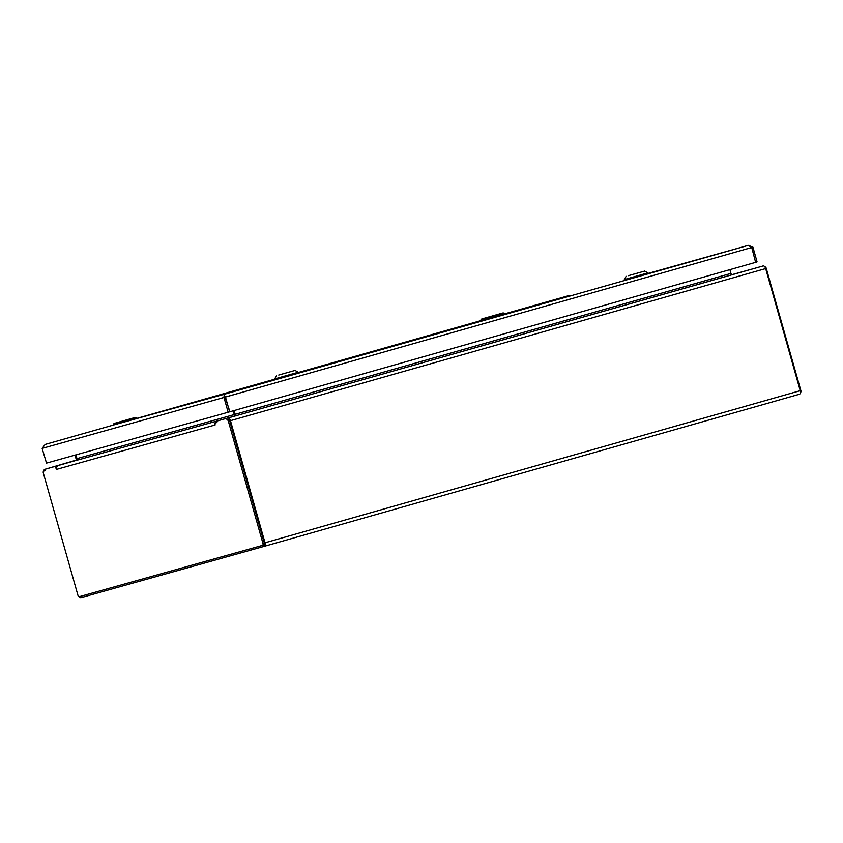 <?xml version="1.0" encoding="UTF-8"?>
<svg xmlns="http://www.w3.org/2000/svg" width="843" height="843" viewBox="0 0 843 843"><rect width="100%" height="100%" fill="white"/><g stroke="black" fill="none" stroke-linecap="round" stroke-linejoin="round"><path stroke-width="1.26" d="M732.156 274.692L227.895 418.044A3.224 1.76 74.1 0 1 230.466 420.668L265.018 542.787A3.224 1.76 74.1 0 1 264.207 546.359L81.076 597.645A3.224 1.76 74.1 0 1 79.305 596.696M799.417 394.25L264.207 546.359L799.417 394.25A3.224 1.76 -105.9 0 0 800.228 390.678L765.676 268.569A3.224 1.76 -105.9 0 0 763.105 265.935L732.293 274.649M263.848 545.01L262.5 545.389L263.848 545.01A1.781 0.969 -105.9 0 0 264.291 543.029L229.718 420.836A1.781 0.969 -105.9 0 0 228.295 419.382L226.957 419.772A1.781 0.969 74.1 0 1 228.369 421.215L262.953 543.419A1.781 0.969 74.1 0 1 262.5 545.389L79.326 596.686A1.781 0.969 74.1 0 1 77.914 595.242L43.33 473.039A1.781 0.969 74.1 0 1 43.783 471.068A3.224 1.76 74.1 0 1 44.763 469.33L76.007 460.183M44.763 469.33A3.224 1.76 74.1 0 1 44.774 469.33L75.786 460.52L44.763 469.33M236.43 415.578L76.186 460.457M729.89 269.644L730.955 273.406A1.56 0.843 -105.9 0 0 731.587 274.491A1.56 0.843 -105.9 0 0 732.188 274.681M234.122 410.541L235.186 414.303A1.56 0.843 -105.9 0 0 235.819 415.388M75.016 455.125L76.081 458.866A1.56 0.843 74.1 0 1 76.102 460.12L76.323 460.394M234.934 415.978A3.224 1.76 74.1 0 1 234.312 414.545A1.56 1.307 -105.6 0 1 233.458 416.41L77.071 460.204M75.891 454.883L76.955 458.624A3.224 1.76 74.1 0 1 77.04 458.971M233.248 410.783L234.312 414.545L233.226 410.794M800.428 392.511A1.781 0.969 -105.9 0 0 800.85 390.551L766.266 268.348A1.781 0.969 -105.9 0 0 764.875 266.894M749.606 269.728A3.224 2.698 74.4 0 0 749.532 269.749L732.272 274.649M45.132 470.689A1.781 0.969 -105.9 0 0 45.122 470.689L43.783 471.068M56.776 466.938L55.775 467.707L56.439 469.414L56.776 466.938A3.224 2.698 -105.6 0 1 58.346 465.526M214.954 423.123L215.102 424.977L214.954 423.123M215.766 422.901L215.26 422.554A3.224 2.698 -105.6 0 1 216.388 421.31L216.756 422.617M235.113 415.936L233.458 416.41M75.912 454.872L76.976 458.613A1.56 1.307 -105.6 0 1 76.839 459.92M234.154 415.852L235.039 415.957M224.617 395.904L224.164 394.303L223.975 397.474L225.323 397.095L224.617 395.904L224.607 397.295M748.268 245.355L648.056 273.417L748.257 245.355L751.724 247.494L752.915 247.157L748.257 245.355L224.164 394.303L229.918 411.732L229.338 411.9L46.502 463.113L42.15 448.402L45.174 444.43L135.449 418.792L135.997 417.654L136.503 418.149L135.828 417.422M569.267 295.482L503.945 314.049L569.267 295.482M228.063 411.911L223.975 397.474L42.15 448.402M229.338 411.9L755.634 262.331L751.724 247.494L225.471 397.053L229.559 411.489M752.915 247.157L757.003 261.593L755.655 262.321L756.919 261.962M639.236 272.616L628.372 275.672L639.236 272.616M630.353 275.103L644.663 271.067L630.353 275.103M626.233 279.022L647.909 272.879L648.141 273.722L624.568 280.392L624.326 279.549L626.233 279.022M289.602 371.974L278.738 375.04L289.602 371.974M280.719 374.471L295.029 370.435L280.719 374.471M276.599 378.391L298.274 372.248L298.506 373.08L274.934 379.75L274.692 378.918L276.599 378.391M480.689 320.656L481.827 319.297L485.378 317.959A5.553 3.024 74.1 0 1 485.842 317.895L488.613 317.864L502.955 313.786L503.229 312.953A5.553 3.024 -105.9 0 0 502.765 313.006L499.393 313.954A4.447 2.424 -105.9 0 0 499.383 313.954L499.404 313.954M481.321 320.477L503.018 314.334L503.566 313.196L504.072 313.68L503.397 312.964M488.023 318.243L485.8 318.875L485.631 318.296L488.761 318.074L502.955 313.786M113.12 425.125L114.258 423.755L117.809 422.417A5.553 3.024 74.1 0 1 118.273 422.354L121.044 422.322L135.386 418.244L135.66 417.411A5.553 3.024 -105.9 0 0 135.207 417.475L131.835 418.413A4.447 2.424 -105.9 0 0 131.824 418.413A4.447 2.424 -105.9 0 0 131.824 418.423M113.752 424.935L114.806 424.64A3.109 1.697 74.1 0 1 114.806 424.64L224.164 394.303M120.465 422.712L118.231 423.334L118.062 422.754L121.202 422.533L135.386 418.244M216.967 422.554L216.588 421.215M56.081 466.168L56.386 467.243M800.228 390.678L265.018 542.787M765.676 268.569L230.466 420.668M763.105 265.935L227.895 418.044M235.186 414.303L730.955 273.406M234.291 414.556L76.955 458.624M800.85 390.551L800.239 390.72M766.266 268.348L765.655 268.517M731.998 274.66L749.532 269.749L731.998 274.66M226.957 419.772L228.295 419.382M228.369 421.215L229.718 420.836M262.953 543.419L264.291 543.029M215.102 424.977L56.629 469.361M136.376 418.507L274.776 379.181L136.376 418.507M298.338 372.48L486.158 319.118L298.338 372.48M757.003 261.593L755.802 261.931M220.624 398.37L239.117 393.144M481.827 319.297L482.006 318.896A4.447 2.424 74.1 0 1 482.006 318.896L499.393 313.954M480.742 320.498A4.447 2.424 74.1 0 1 481.996 318.896L480.584 320.688M485.842 317.895L485.199 318.348M504.072 313.68L488.677 318.412L488.613 317.864M503.018 314.334L503.545 314.176M114.258 423.755L114.437 423.355A4.447 2.424 74.1 0 1 114.437 423.355L131.824 418.413M113.173 424.967A4.447 2.424 74.1 0 1 114.437 423.365L113.015 425.146M118.273 422.354L117.63 422.807M136.503 418.149L121.107 422.87L121.044 422.322M135.449 418.792L135.986 418.634M626.138 276.304L624.326 279.549M644.663 271.067L647.909 272.879M276.504 375.672L274.692 378.918M295.029 370.435L298.274 372.248M486.158 319.118L488.677 318.412M118.589 423.586L121.107 422.87"/></g></svg>
